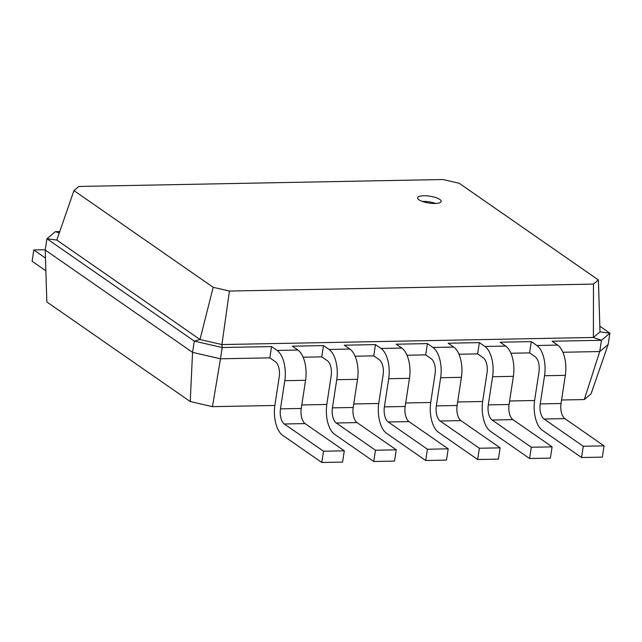 <?xml version="1.0" encoding="UTF-8"?>
<svg xmlns="http://www.w3.org/2000/svg" width="642" height="642" viewBox="0 0 642 642"><rect width="100%" height="100%" fill="white"/><g stroke="black" fill="none" stroke-linecap="round" stroke-linejoin="round"><path stroke-width="0.96" d="M531.311 341.624L529.586 352.891L535.147 356.751A11.909 5.818 88.9 0 1 538.983 371.878L534.674 400.038A23.818 11.636 -91.1 0 0 542.346 430.292L581.548 457.529L583.273 446.262L544.071 419.033A11.909 5.818 88.9 0 1 540.235 403.906L544.544 375.747A23.818 11.636 -91.1 0 0 536.872 345.492L531.311 341.624L500.142 342.218L505.703 346.086L484.919 346.479L479.357 342.619L448.188 343.213L453.75 347.073L432.973 347.474L427.411 343.606L396.234 344.2L401.796 348.068L381.019 348.462L375.458 344.602L344.289 345.195L349.85 349.055L329.065 349.457L323.504 345.589L292.335 346.182L297.896 350.05L277.111 350.444L271.55 346.584L222.196 347.523L194.285 341.111L46.938 238.752L55.389 231.65L59.762 231.569M581.548 457.529L602.332 457.128L604.058 445.869L564.856 418.632A11.909 5.818 88.9 0 1 561.02 403.505L565.329 375.345A23.818 11.636 -91.1 0 0 557.657 345.091L552.096 341.231L601.45 340.292L593.385 337.467L221.923 344.553L229.419 291.043L213.176 287.303L73.958 190.602L78.878 186.461L442.932 179.519L459.174 183.251L598.392 279.96L593.473 284.093L229.419 291.043M584.3 399.557L599.724 351.551L608.175 344.449L591.033 393.899L584.3 399.557L561.557 399.998M534.609 400.512L509.604 400.985M482.656 401.499L457.65 401.98M430.702 402.494L405.696 402.967M378.756 403.481L353.75 403.962M326.802 404.476L301.796 404.95M274.848 405.463L212.462 406.659L220.479 358.79L192.56 352.378L45.213 250.019L46.938 238.752L56.817 240.052L73.958 190.602M271.55 346.584L269.833 357.851L220.479 358.79L222.196 347.523L221.923 344.553L199.991 339.514L213.176 287.303M323.504 345.589L321.778 356.856L303.112 357.209M375.458 344.602L373.732 355.869L355.066 356.222M453.75 347.073A23.818 11.636 -91.1 0 1 461.421 377.327L457.112 405.487A11.909 5.818 88.9 0 0 460.948 420.614L500.15 447.851L498.425 459.11L477.648 459.512L438.446 432.275A23.818 11.636 -91.1 0 1 430.774 402.02L435.083 373.861A11.909 5.818 88.9 0 0 431.247 358.734L425.686 354.874L407.02 355.227M505.703 346.086A23.818 11.636 -91.1 0 1 513.375 376.34L509.066 404.5A11.909 5.818 88.9 0 0 512.902 419.627L552.104 446.856L550.379 458.123L529.594 458.516L490.4 431.288A23.818 11.636 -91.1 0 1 482.728 401.033L487.037 372.874A11.909 5.818 88.9 0 0 483.193 357.746L477.64 353.878L458.974 354.24M529.586 352.891L510.92 353.244M608.175 344.449L609.9 333.182L601.45 340.292L599.724 351.551L562.873 352.257M604.058 445.869L583.273 446.262M212.462 406.659L190.233 401.547L46.842 301.949L45.213 250.019M190.233 401.547L192.56 352.378L194.285 341.111L199.991 339.514L56.817 240.052M269.833 357.851L275.394 361.711A11.909 5.818 88.9 0 1 279.23 376.838L274.92 404.998A23.818 11.636 -91.1 0 0 282.592 435.252L321.794 462.481L323.512 451.222L284.318 423.985A11.909 5.818 88.9 0 1 280.474 408.858L284.783 380.698A23.818 11.636 -91.1 0 0 277.111 350.444M321.778 356.856L327.34 360.716A11.909 5.818 88.9 0 1 331.176 375.843L326.866 404.011A23.818 11.636 -91.1 0 0 334.546 434.265L373.74 461.494L375.466 450.227L336.264 422.998A11.909 5.818 88.9 0 1 332.428 407.871L336.737 379.711A23.818 11.636 -91.1 0 0 329.065 349.457M477.64 353.878L479.357 342.619M373.732 355.869L379.294 359.729A11.909 5.818 88.9 0 1 383.13 374.856L378.82 403.015A23.818 11.636 -91.1 0 0 386.492 433.27L425.694 460.499L427.42 449.239L388.217 422.003A11.909 5.818 88.9 0 1 384.381 406.876L388.691 378.716A23.818 11.636 -91.1 0 0 381.019 348.462M425.686 354.874L427.411 343.606M599.845 326.192L609.9 333.182L600.021 331.882L593.385 337.467L593.473 284.093M321.794 462.481L342.571 462.088L344.297 450.82L305.094 423.592A11.909 5.818 88.9 0 1 301.258 408.464L305.568 380.305A23.818 11.636 -91.1 0 0 297.896 350.05M529.594 458.516L531.319 447.249L492.125 420.02A11.909 5.818 88.9 0 1 488.281 404.893L492.591 376.734A23.818 11.636 -91.1 0 0 484.919 346.479M373.74 461.494L394.525 461.092L396.25 449.833L357.048 422.596A11.909 5.818 88.9 0 1 353.212 407.469L357.522 379.31A23.818 11.636 -91.1 0 0 349.85 349.055M477.648 459.512L479.373 448.244L440.171 421.016A11.909 5.818 88.9 0 1 436.335 405.888L440.645 377.729A23.818 11.636 -91.1 0 0 432.973 347.474M425.694 460.499L446.471 460.105L448.196 448.838L409.002 421.609A11.909 5.818 88.9 0 1 405.158 406.482L409.468 378.323A23.818 11.636 -91.1 0 0 401.796 348.068M600.021 331.882L598.392 279.96M418.969 199.814A11.909 3.459 8.7 0 0 431.978 203.394A11.909 3.459 8.7 0 0 441.134 201.419A11.909 3.459 8.7 0 0 429.883 196.195A11.909 3.459 8.7 0 0 417.589 197.816A11.909 3.459 8.7 0 0 418.969 199.814M552.104 446.856L531.319 447.249M344.297 450.82L323.512 451.222M396.25 449.833L375.466 450.227M500.15 447.851L479.373 448.244M448.196 448.838L427.42 449.239M435.621 203.458A11.909 3.459 8.7 0 0 422.243 201.411M55.389 231.65L59.265 233.006M45.871 270.812L32.1 261.246L33.825 249.979L45.47 258.068M33.825 249.979L45.253 249.762M557.657 345.091L536.872 345.492M565.329 375.345L544.544 375.747M561.02 403.505L540.235 403.906M564.856 418.632L544.071 419.033M513.375 376.34L492.591 376.734M509.066 404.5L488.281 404.893M512.902 419.627L492.125 420.02M305.568 380.305L284.783 380.698M301.258 408.464L280.474 408.858M305.094 423.592L284.318 423.985M357.522 379.31L336.737 379.711M353.212 407.469L332.428 407.871M357.048 422.596L336.264 422.998M461.421 377.327L440.645 377.729M457.112 405.487L436.335 405.888M460.948 420.614L440.171 421.016M409.468 378.323L388.691 378.716M405.158 406.482L384.381 406.876M409.002 421.609L388.217 422.003"/></g></svg>
